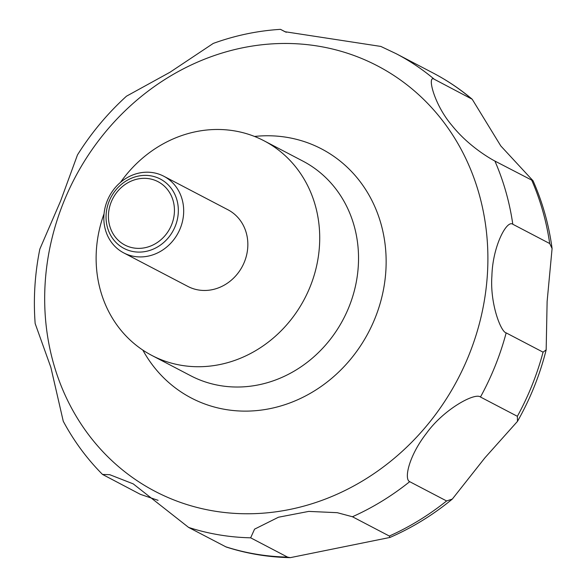 <?xml version="1.0" encoding="UTF-8"?>
<svg xmlns="http://www.w3.org/2000/svg" width="587" height="587" viewBox="0 0 587 587"><rect width="100%" height="100%" fill="white"/><g stroke="black" fill="none" stroke-linecap="round" stroke-linejoin="round"><path stroke-width="0.88" d="M120.474 182.388A121.098 109.116 117.6 0 1 215.172 129.5A121.098 109.116 117.6 0 1 264.025 140.785A121.098 109.116 117.6 0 1 314.881 272.816A121.098 109.116 117.6 0 1 200.666 366.706A121.098 109.116 117.6 0 1 151.82 355.421A121.098 109.116 117.6 0 1 104.046 213.807M146.354 172.204A43.247 38.969 117.6 0 1 163.795 176.239A43.247 38.969 117.6 0 1 181.963 223.39A43.247 38.969 117.6 0 1 141.174 256.923A43.247 38.969 117.6 0 1 123.725 252.894A43.247 38.969 117.6 0 1 105.565 205.736A43.247 38.969 117.6 0 1 146.354 172.204M163.795 176.239L227.954 209.779A43.247 38.969 117.6 0 1 246.122 256.93A43.247 38.969 117.6 0 1 205.333 290.462A43.247 38.969 117.6 0 1 187.884 286.434L123.725 252.894M144.534 175.388A39.16 35.286 117.6 0 1 178.265 212.956A39.16 35.286 117.6 0 1 139.845 252.094A39.16 35.286 117.6 0 1 106.115 214.534A39.16 35.286 117.6 0 1 144.534 175.388M254.567 529.151L278.487 517.22L308.747 511.402L337.261 512.686L352.435 516.751L389.335 536.041L389.966 537.443L290.294 557.65L287.549 557.107L250.649 537.817L254.567 529.151M409.697 481.67C403.775 479.095 408.992 455.739 426.309 433.522C443.596 409.256 475.022 392.27 480.467 397.017L517.367 416.308L517.492 421.356L484.906 457.831L452.32 499.075L446.597 500.96L409.697 481.67A259.498 233.824 117.6 0 1 352.435 516.751M506.163 332.88C500.887 331.993 489.822 303.523 491.906 275.861C492.625 246.423 506.779 219.582 512.803 224.249L549.703 243.539L552.088 248.521L547.121 301.476L546.167 349.852L543.063 352.163L506.163 332.88A259.498 233.824 117.6 0 1 480.467 397.017M494.9 161.058C489.492 158.211 468.294 145.892 452.034 125.559C433.727 104.281 426.771 74.329 434.307 79.274L472.212 99.254L500.806 145.95L533.069 180.811L494.9 161.058A259.498 233.824 117.6 0 1 512.803 224.249M471.207 98.565A259.498 233.824 117.6 0 0 433.059 72.986L396.159 53.696L380.824 46.432L284.988 31.727L280.491 29.35L286.251 32.307M139.295 248.367A35.756 32.219 -62.4 0 0 174.376 212.626A35.756 32.219 -62.4 0 0 143.58 178.331A35.756 32.219 -62.4 0 0 108.492 214.064A35.756 32.219 -62.4 0 0 139.295 248.367M158.086 500.344L140.337 494.327L102.52 474.435L109.732 474.685L133.227 483.879L188.61 527.419L226.156 546.996C246.87 553.68 268.252 557.232 290.294 557.65M280.491 29.35C257.656 30.759 235.248 35.447 213.264 43.416L169.995 72.245L126.484 96.187C107.56 113.423 91.227 133 77.477 154.909L60.578 201.062L39.843 249.064C34.831 273.909 33.276 298.739 35.161 323.547L50.878 367.418L63.264 421.253C73.867 441.05 86.949 458.785 102.52 474.435M254.531 136.448A140.55 126.645 117.6 0 1 264.81 135.788A140.55 126.645 117.6 0 1 385.872 270.614A140.55 126.645 117.6 0 1 247.978 411.098A140.55 126.645 117.6 0 1 142.839 350.101M280.667 43.511A240.046 216.302 117.6 0 1 487.43 273.784A240.046 216.302 117.6 0 1 251.911 513.72A240.046 216.302 117.6 0 1 45.14 283.448A240.046 216.302 117.6 0 1 280.667 43.511M264.025 140.785L302.841 161.08A121.098 109.116 117.6 0 1 353.697 293.104A121.098 109.116 117.6 0 1 239.481 387.002A121.098 109.116 117.6 0 1 190.636 375.717L151.82 355.421M396.159 53.696A259.498 233.824 117.6 0 1 434.307 79.274M531.8 180.348A259.498 233.824 117.6 0 1 549.703 243.539M543.063 352.163A259.498 233.824 117.6 0 1 517.367 416.308M446.597 500.96A259.498 233.824 117.6 0 1 389.335 536.041M287.549 557.107A259.498 233.824 117.6 0 1 225.511 546.71M250.649 537.817A259.498 233.824 117.6 0 1 188.61 527.419M433.059 72.986C447.045 80.302 460.098 89.055 472.212 99.254M533.069 180.811C542.549 202.207 548.889 224.777 552.088 248.521M546.167 349.852C539.879 374.932 530.318 398.764 517.492 421.356M452.32 499.075C433.096 514.909 412.316 527.698 389.966 537.443"/></g></svg>
